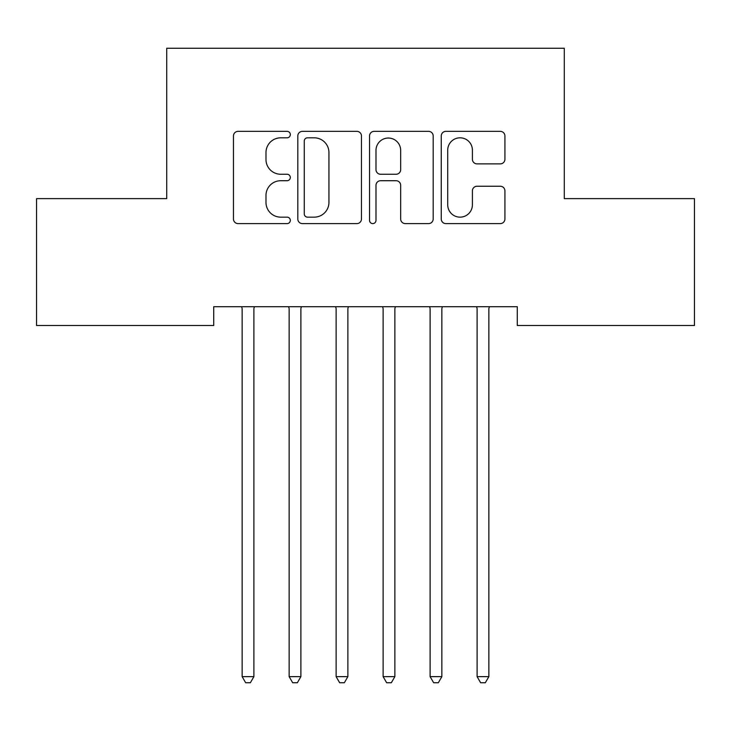 <?xml version="1.0" encoding="UTF-8"?>
<svg xmlns="http://www.w3.org/2000/svg" width="731" height="731" viewBox="0 0 731 731"><rect width="100%" height="100%" fill="white"/><g stroke="black" fill="none" stroke-linecap="round" stroke-linejoin="round"><path stroke-width="1.1" d="M290.317 134.586A3.226 3.226 0 0 0 287.082 131.352L238.078 131.352A4.614 4.614 0 0 0 233.463 135.966L233.463 218.998A4.614 4.614 0 0 0 238.078 223.604L287.082 223.604A3.226 3.226 0 0 0 290.317 220.378A3.226 3.226 0 0 0 287.082 217.153L280.741 217.153A14.757 14.757 0 0 1 265.983 202.386L265.983 195.469A14.757 14.757 0 0 1 280.741 180.712L287.082 180.712A3.226 3.226 0 0 0 290.317 177.478A3.226 3.226 0 0 0 287.082 174.252L280.741 174.252A14.757 14.757 0 0 1 265.983 159.495L265.983 152.569A14.757 14.757 0 0 1 280.741 137.812L287.082 137.812A3.226 3.226 0 0 0 290.317 134.586M500.306 163.872A4.614 4.614 0 0 0 504.92 159.257L504.92 135.966A4.614 4.614 0 0 0 500.306 131.352L445.873 131.352A4.614 4.614 0 0 0 441.259 135.966L441.259 218.998A4.614 4.614 0 0 0 445.873 223.604L500.306 223.604A4.614 4.614 0 0 0 504.92 218.998L504.92 190.855A4.614 4.614 0 0 0 500.306 186.25L477.014 186.25A4.614 4.614 0 0 0 472.4 190.855L472.4 204.808A12.336 12.336 0 0 1 460.064 217.153A12.336 12.336 0 0 1 447.719 204.808L447.719 150.147A12.336 12.336 0 0 1 460.064 137.812A12.336 12.336 0 0 1 472.4 150.147L472.4 159.257A4.614 4.614 0 0 0 477.014 163.872L500.306 163.872M517.283 306.709L213.717 306.709L213.717 325.505L36.55 325.505L36.55 198.631L166.723 198.631L166.723 48.255L564.277 48.255L564.277 198.631L694.45 198.631L694.45 325.505L517.283 325.505L517.283 306.709M361.461 135.966A4.614 4.614 0 0 0 356.847 131.352L302.424 131.352A4.614 4.614 0 0 0 297.809 135.966L297.809 218.998A4.614 4.614 0 0 0 302.424 223.604L356.847 223.604A4.614 4.614 0 0 0 361.461 218.998L361.461 135.966M374.153 131.352L428.576 131.352A4.614 4.614 0 0 1 433.191 135.966L433.191 218.998A4.614 4.614 0 0 1 428.576 223.604L405.285 223.604A4.614 4.614 0 0 1 400.67 218.998L400.67 185.327A4.614 4.614 0 0 0 396.056 180.712L380.604 180.712A4.614 4.614 0 0 0 375.99 185.327L375.99 220.378A3.226 3.226 0 0 1 372.764 223.604A3.226 3.226 0 0 1 369.539 220.378L369.539 135.966A4.614 4.614 0 0 1 374.153 131.352M307.495 137.812A3.226 3.226 0 0 0 304.27 141.037L304.27 213.918A3.226 3.226 0 0 0 307.495 217.153L314.184 217.153A14.757 14.757 0 0 0 328.941 202.386L328.941 152.569A14.757 14.757 0 0 0 314.184 137.812L307.495 137.812M400.67 150.385A12.336 12.336 0 0 0 388.335 138.04A12.336 12.336 0 0 0 375.99 150.385L375.99 169.638A4.614 4.614 0 0 0 380.604 174.252L396.056 174.252A4.614 4.614 0 0 0 400.67 169.638L400.67 150.385M241.522 306.709L241.806 307.404A4.697 4.697 -179.1 0 1 242.144 309.158L242.144 676.641L253.895 676.641L253.895 309.158A4.697 4.697 -179.1 0 1 254.233 307.404L254.507 306.709M253.895 676.641L250.367 682.745L245.671 682.745L242.144 676.641M288.517 306.709L288.8 307.404A4.697 4.697 -179.1 0 1 289.138 309.158L289.138 676.641L300.889 676.641L300.889 309.158A4.697 4.697 -179.1 0 1 301.227 307.404L301.501 306.709M300.889 676.641L297.362 682.745L292.665 682.745L289.138 676.641M335.511 306.709L335.794 307.404A4.697 4.697 -179.1 0 1 336.132 309.158L336.132 676.641L347.874 676.641L347.874 309.158A4.697 4.697 -179.1 0 1 348.221 307.404L348.495 306.709M347.874 676.641L344.356 682.745L339.65 682.745L336.132 676.641M382.505 306.709L382.779 307.404A4.697 4.697 -179.1 0 1 383.126 309.158L383.126 676.641L394.868 676.641L394.868 309.158A4.697 4.697 -179.1 0 1 395.206 307.404L395.489 306.709M394.868 676.641L391.35 682.745L386.644 682.745L383.126 676.641M429.499 306.709L429.773 307.404A4.697 4.697 -179.1 0 1 430.111 309.158L430.111 676.641L441.862 676.641L441.862 309.158A4.697 4.697 -179.1 0 1 442.2 307.404L442.483 306.709M441.862 676.641L438.335 682.745L433.638 682.745L430.111 676.641M476.493 306.709L476.767 307.404A4.697 4.697 -179.1 0 1 477.105 309.158L477.105 676.641L488.856 676.641L488.856 309.158A4.697 4.697 -179.1 0 1 489.194 307.404L489.478 306.709M488.856 676.641L485.329 682.745L480.632 682.745L477.105 676.641"/></g></svg>
